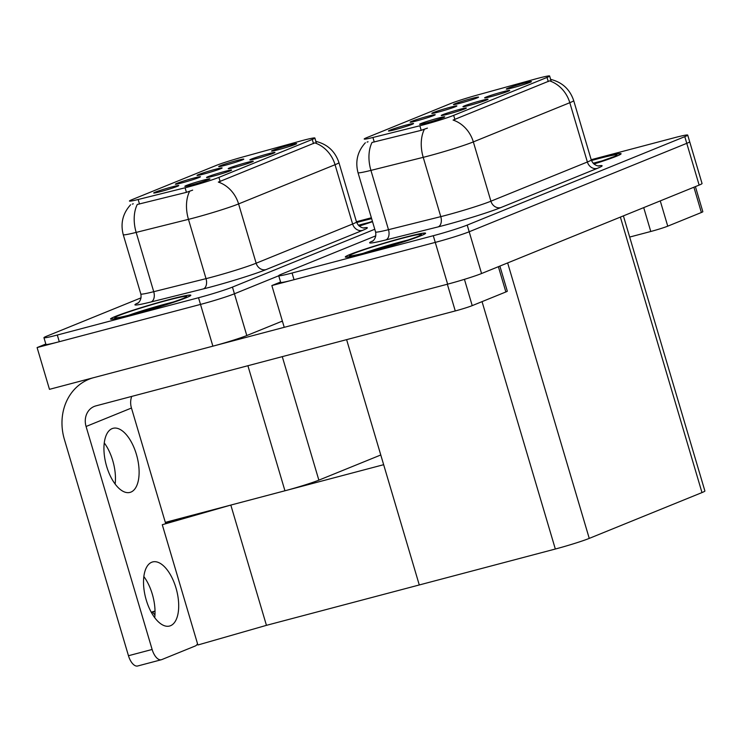 <?xml version="1.0" encoding="UTF-8"?>
<svg xmlns="http://www.w3.org/2000/svg" width="742" height="742" viewBox="0 0 742 742"><rect width="100%" height="100%" fill="white"/><g stroke="black" fill="none" stroke-linecap="round" stroke-linejoin="round"><path stroke-width="1.11" d="M246.613 162.581A13.087 0.705 -16.5 0 0 234.018 166.338A13.087 0.705 -16.5 0 0 228.211 168.703A13.087 0.705 -16.5 0 0 234.88 167.349A13.087 0.705 -16.5 0 0 253.291 161.274A13.087 0.705 -16.5 0 0 246.613 162.581M193.783 178.08A13.087 0.705 -16.5 0 0 181.178 181.836A13.087 0.705 -16.5 0 0 175.381 184.201A13.087 0.705 -16.5 0 0 182.04 182.847A13.087 0.705 -16.5 0 0 200.461 176.772A13.087 0.705 -16.5 0 0 193.783 178.08M224.937 171.393A13.087 0.705 -16.5 0 0 212.342 175.14A13.087 0.705 -16.5 0 0 206.545 177.514A13.087 0.705 -16.5 0 0 213.204 176.16A13.087 0.705 -16.5 0 0 231.615 170.085A13.087 0.705 -16.5 0 0 224.937 171.393M203.271 180.204A13.087 0.705 -16.5 0 0 190.666 183.951A13.087 0.705 -16.5 0 0 184.869 186.325A13.087 0.705 -16.5 0 0 191.529 184.971A13.087 0.705 -16.5 0 0 209.949 178.896A13.087 0.705 -16.5 0 0 203.271 180.204M268.289 153.78A13.087 0.705 -16.5 0 0 255.684 157.527A13.087 0.705 -16.5 0 0 249.887 159.901A13.087 0.705 -16.5 0 0 256.547 158.547A13.087 0.705 -16.5 0 0 274.967 152.472A13.087 0.705 -16.5 0 0 268.289 153.78M289.955 144.968A13.087 0.705 -16.5 0 0 277.36 148.715A13.087 0.705 -16.5 0 0 271.553 151.09A13.087 0.705 -16.5 0 0 278.222 149.736A13.087 0.705 -16.5 0 0 296.633 143.66A13.087 0.705 -16.5 0 0 289.955 144.968M237.125 160.467A13.087 0.705 -16.5 0 0 224.52 164.214A13.087 0.705 -16.5 0 0 218.723 166.588A13.087 0.705 -16.5 0 0 225.392 165.234A13.087 0.705 -16.5 0 0 243.803 159.159A13.087 0.705 -16.5 0 0 237.125 160.467M215.449 169.278A13.087 0.705 -16.5 0 0 202.854 173.025A13.087 0.705 -16.5 0 0 197.047 175.39A13.087 0.705 -16.5 0 0 203.716 174.045A13.087 0.705 -16.5 0 0 222.127 167.97A13.087 0.705 -16.5 0 0 215.449 169.278M172.107 186.891A13.087 0.705 -16.5 0 0 159.502 190.638A13.087 0.705 -16.5 0 0 153.705 193.013A13.087 0.705 -16.5 0 0 160.374 191.659A13.087 0.705 -16.5 0 0 178.785 185.583A13.087 0.705 -16.5 0 0 172.107 186.891M302.857 140.414A23.549 1.271 -16.5 0 0 299.23 141.397L242.643 157.035A23.549 1.271 -16.5 0 0 215.746 165.624L132.067 199.635A23.549 1.271 -16.5 0 0 129.442 201.045A23.549 1.271 -16.5 0 0 138.16 199.496L185.083 187.791A23.549 1.271 -16.5 0 0 218.918 177.375L312.261 139.44A23.549 1.271 -16.5 0 0 314.877 138.021A23.549 1.271 -16.5 0 0 302.857 140.414M380.776 454.985L318.865 480.148A26.174 1.419 163.5 0 1 284.947 490.777L165.318 522.377M45.819 344.028L37.1 347.571L200.507 304.415A26.174 1.419 -16.5 0 0 234.426 293.786L278.732 275.774L234.426 293.786A26.174 1.419 -16.5 0 1 200.507 304.415L59.286 341.719A26.174 1.419 -16.5 0 1 45.93 344.381L43.945 337.693A26.174 1.419 -16.5 0 0 57.301 335.032L198.531 297.728A26.174 1.419 -16.5 0 0 232.45 287.098L374.775 229.25M37.1 347.571L49.473 389.337L212.88 346.171A26.174 1.419 -16.5 0 0 246.798 335.542L282.377 321.082M191.631 515.421L184.665 518.259L165.596 523.296M197.743 644.473L196.899 644.696M266.443 625.339L230.818 505.07L383.651 464.696L419.276 584.965L266.443 625.339L197.891 644.993L162.275 524.724L230.818 505.07M186.455 516.794L179.49 519.623L162.275 524.724M481.373 100.569A13.087 0.705 -16.5 0 0 468.777 104.316A13.087 0.705 -16.5 0 0 462.971 106.69A13.087 0.705 -16.5 0 0 469.64 105.336A13.087 0.705 -16.5 0 0 488.051 99.261A13.087 0.705 -16.5 0 0 481.373 100.569M428.542 116.067A13.087 0.705 -16.5 0 0 415.937 119.814A13.087 0.705 -16.5 0 0 410.14 122.189A13.087 0.705 -16.5 0 0 416.8 120.835A13.087 0.705 -16.5 0 0 435.22 114.76A13.087 0.705 -16.5 0 0 428.542 116.067M459.697 109.38A13.087 0.705 -16.5 0 0 447.101 113.127A13.087 0.705 -16.5 0 0 441.305 115.502A13.087 0.705 -16.5 0 0 447.964 114.147A13.087 0.705 -16.5 0 0 466.375 108.072A13.087 0.705 -16.5 0 0 459.697 109.38M438.03 118.182A13.087 0.705 -16.5 0 0 425.426 121.938A13.087 0.705 -16.5 0 0 419.629 124.304A13.087 0.705 -16.5 0 0 426.288 122.959A13.087 0.705 -16.5 0 0 444.708 116.884A13.087 0.705 -16.5 0 0 438.03 118.182M503.048 91.758A13.087 0.705 -16.5 0 0 490.443 95.514A13.087 0.705 -16.5 0 0 484.647 97.879A13.087 0.705 -16.5 0 0 491.306 96.534A13.087 0.705 -16.5 0 0 509.726 90.459A13.087 0.705 -16.5 0 0 503.048 91.758M524.715 82.956A13.087 0.705 -16.5 0 0 512.119 86.703A13.087 0.705 -16.5 0 0 506.313 89.077A13.087 0.705 -16.5 0 0 512.982 87.723A13.087 0.705 -16.5 0 0 531.393 81.648A13.087 0.705 -16.5 0 0 524.715 82.956M471.884 98.454A13.087 0.705 -16.5 0 0 459.279 102.201A13.087 0.705 -16.5 0 0 453.483 104.576A13.087 0.705 -16.5 0 0 460.151 103.221A13.087 0.705 -16.5 0 0 478.562 97.146A13.087 0.705 -16.5 0 0 471.884 98.454M450.208 107.256A13.087 0.705 -16.5 0 0 437.613 111.012A13.087 0.705 -16.5 0 0 431.807 113.378A13.087 0.705 -16.5 0 0 438.476 112.033A13.087 0.705 -16.5 0 0 456.887 105.948A13.087 0.705 -16.5 0 0 450.208 107.256M406.866 124.879A13.087 0.705 -16.5 0 0 394.262 128.626A13.087 0.705 -16.5 0 0 388.465 131A13.087 0.705 -16.5 0 0 395.134 129.646A13.087 0.705 -16.5 0 0 413.544 123.571A13.087 0.705 -16.5 0 0 406.866 124.879M537.616 78.402A23.549 1.271 -16.5 0 0 533.99 79.385L477.403 95.022A23.549 1.271 -16.5 0 0 450.505 103.602L366.826 137.613A23.549 1.271 -16.5 0 0 364.201 139.032A23.549 1.271 -16.5 0 0 372.92 137.483L419.842 125.778A23.549 1.271 -16.5 0 0 453.677 115.362L547.021 77.428A23.549 1.271 -16.5 0 0 549.637 76.009A23.549 1.271 -16.5 0 0 537.616 78.402M280.578 282.016L271.86 285.559L435.266 242.393A26.174 1.419 -16.5 0 0 469.185 231.764L686.767 143.336A26.174 1.419 -16.5 0 0 689.68 141.759A26.174 1.419 -16.5 0 1 686.767 143.336L469.185 231.764A26.174 1.419 -16.5 0 1 435.266 242.393L294.045 279.706A26.174 1.419 -16.5 0 1 280.689 282.368L278.704 275.681A26.174 1.419 -16.5 0 0 292.06 273.019L433.291 235.715A26.174 1.419 -16.5 0 0 467.21 225.086L684.792 136.658A26.174 1.419 -16.5 0 0 687.704 135.081A26.174 1.419 -16.5 0 0 674.348 137.743L591.198 159.706M271.86 285.559L284.232 327.324L447.639 284.158A26.174 1.419 -16.5 0 0 481.558 273.529L699.14 185.092A26.174 1.419 -16.5 0 0 702.053 183.524L687.704 135.081M623.401 215.876L704.9 491A26.174 1.419 163.5 0 1 701.988 492.577L589.25 538.395A26.174 1.419 163.5 0 1 555.331 549.024L419.276 584.965L346.616 339.65M371.547 218.352A41.867 2.263 -16.5 0 0 364.981 220.031A41.867 2.263 -16.5 0 0 356.624 222.303A41.431 2.245 163.5 0 1 364.786 220.114A41.431 2.245 163.5 0 1 371.557 218.38M169.464 299.499A41.867 2.263 -16.5 0 0 110.539 319.023A41.867 2.263 -16.5 0 0 131.909 314.756A41.867 2.263 -16.5 0 0 190.833 295.233A41.867 2.263 -16.5 0 0 169.464 299.499M315.619 141.332C327.315 144.106 335.087 151.201 338.936 162.619A34.893 1.883 163.5 0 1 335.05 164.715A30.533 26.712 -112.1 0 0 314.793 142.872L218.324 182.087A30.533 26.712 67.9 0 1 238.581 203.92A34.893 1.883 163.5 0 1 193.356 218.092A34.893 1.883 163.5 0 1 188.459 219.354L136.166 232.404A34.893 1.883 163.5 0 1 123.255 234.695L140.822 293.99A34.893 1.883 -16.5 0 0 153.733 291.699L206.026 278.649A34.893 1.883 -16.5 0 0 210.923 277.387A34.893 1.883 -16.5 0 0 256.148 263.215L352.617 224.01A34.893 1.883 -16.5 0 0 356.494 221.914C359.193 228.684 365.5 228.119 364.155 227.952M132.354 204.115L133.291 203.79M192.66 190.128L186.437 192.345L137.279 204.467A30.533 19.107 76 0 0 136.166 232.404L153.733 291.699A8.728 5.454 -104 0 1 151.071 301.957A43.62 2.356 163.5 0 1 138.197 302.866M359.221 226.06A41.867 2.263 -16.5 0 0 372.53 221.672M371.38 217.777L356.438 221.719M141.063 297.839L46.857 336.126A26.174 1.419 -16.5 0 0 43.945 337.693M591.393 160.318A41.431 2.245 163.5 0 1 599.545 158.102A41.431 2.245 163.5 0 1 620.692 153.882A41.431 2.245 163.5 0 1 593.952 164.019A41.867 2.263 -16.5 0 0 621.11 153.761A41.867 2.263 -16.5 0 0 599.74 158.018A41.867 2.263 -16.5 0 0 591.383 160.291M404.223 237.486A41.867 2.263 -16.5 0 0 345.299 257.01A41.867 2.263 -16.5 0 0 366.669 252.744A41.867 2.263 -16.5 0 0 425.593 233.22A41.867 2.263 -16.5 0 0 404.223 237.486M550.378 79.32C562.074 82.093 569.847 89.188 573.696 100.606A34.893 1.883 163.5 0 1 569.81 102.702A30.533 26.712 -112.1 0 0 549.553 80.859L453.084 120.065A30.533 26.712 67.9 0 1 473.34 141.907A34.893 1.883 163.5 0 1 428.115 156.08A34.893 1.883 163.5 0 1 423.218 157.341L370.926 170.391A34.893 1.883 163.5 0 1 358.015 172.682L375.582 231.977A34.893 1.883 -16.5 0 0 388.493 229.686L440.785 216.636A34.893 1.883 -16.5 0 0 445.682 215.375A34.893 1.883 -16.5 0 0 490.907 201.203L587.376 161.997A34.893 1.883 -16.5 0 0 591.253 159.901C593.952 166.672 600.259 166.097 598.915 165.939M367.114 142.102L368.051 141.778M427.42 128.116L421.196 130.332L372.039 142.455A30.533 19.107 76 0 0 370.926 170.391L388.493 229.686A8.728 5.454 -104 0 1 385.831 239.944A43.62 2.356 163.5 0 1 372.957 240.844M375.823 235.826L281.617 274.113A26.174 1.419 -16.5 0 0 278.704 275.681M154.948 614.923L152.462 612.067L155.032 611.389M151.266 612.252L152.462 612.067M155.032 611.037L151.247 612.224M660.259 200.897L667.744 226.171L701.385 212.5L693.9 187.225M695.402 186.613L702.841 211.711A13.087 0.705 163.5 0 1 701.385 212.5M667.744 226.171A13.087 0.705 163.5 0 1 650.78 231.485L643.713 207.621M629.68 237.06L650.78 231.485M143.855 576.562A33.149 15.944 -104.8 0 1 154.707 617.659M151.711 562.25A33.149 15.944 -104.8 0 1 152.648 561.935A33.149 15.944 -104.8 0 1 176.262 588.925A33.149 15.944 -104.8 0 1 170.512 625.719A33.149 15.944 -104.8 0 1 169.575 626.035A33.149 15.944 -104.8 0 1 145.961 599.044A33.149 15.944 -104.8 0 1 151.711 562.25M104.27 442.928A33.149 15.944 -104.8 0 1 115.131 484.034M112.125 428.616A33.149 15.944 -104.8 0 1 113.062 428.31A33.149 15.944 -104.8 0 1 136.676 455.3A33.149 15.944 -104.8 0 1 130.926 492.094A33.149 15.944 -104.8 0 1 129.998 492.4A33.149 15.944 -104.8 0 1 106.375 465.42A33.149 15.944 -104.8 0 1 112.125 428.616M464.436 279.335L472.218 305.63L505.868 291.958L498.383 266.693M282.452 321.323L280.513 321.833M284.223 327.315L215.514 345.466M138.049 665.871A13.087 6.298 -104.8 0 1 137.678 665.991A13.087 6.298 -104.8 0 1 128.468 655.724L152.129 649.473L86.072 426.483A17.446 15.267 67.9 0 1 94.29 406.412A17.446 15.267 67.9 0 1 95.913 405.874L455.263 310.944L447.352 284.232M93.019 377.836A52.339 45.8 -112.1 0 0 89.049 379.208A52.339 45.8 -112.1 0 0 64.387 439.412L128.468 655.724M152.129 649.473A13.087 6.298 75.2 0 0 161.339 659.74A13.087 6.298 75.2 0 0 161.71 659.619L195.35 645.948A13.087 6.298 75.2 0 0 197.511 643.694M165.614 523.37L131.455 408.035L86.072 426.483M499.885 266.081L507.315 291.17A13.087 0.705 163.5 0 1 505.868 291.958M472.218 305.63A13.087 0.705 163.5 0 1 455.263 310.944M131.724 396.413A17.446 15.267 -112.1 0 0 131.455 408.035M372.521 221.645A41.431 2.245 163.5 0 1 359.193 226.041M169.269 299.573A41.431 2.245 163.5 0 1 190.416 295.362A41.431 2.245 163.5 0 1 132.104 314.682A41.431 2.245 163.5 0 1 110.957 318.893A41.431 2.245 163.5 0 1 169.269 299.573M404.028 237.561A41.431 2.245 163.5 0 1 425.175 233.35A41.431 2.245 163.5 0 1 366.863 252.67A41.431 2.245 163.5 0 1 345.716 256.88A41.431 2.245 163.5 0 1 404.028 237.561M284.947 490.777L247.902 365.723M246.798 335.542L232.45 287.098M212.88 346.171L198.531 297.728M318.865 480.148L282.275 356.642M138.16 199.496L139.505 204.05M185.083 187.791L186.437 192.345M218.918 177.375L220.151 181.54M312.261 139.44L313.495 143.596M699.14 185.092L684.792 136.658M481.558 273.529L467.21 225.086M447.639 284.158L433.291 235.715M701.988 492.577L620.386 217.1M589.25 538.395L507.649 262.918M555.331 549.024L482.05 301.642M372.92 137.483L374.265 142.037M419.842 125.778L421.196 130.332M453.677 115.362L454.911 119.518M547.021 77.428L548.255 81.583M266.016 269.615A8.728 7.633 67.9 0 1 256.148 263.215L238.581 203.92L335.05 164.715L352.617 224.01A8.728 7.633 67.9 0 0 362.486 230.41L266.016 269.615A43.62 2.356 163.5 0 1 209.485 287.33A43.62 2.356 163.5 0 1 203.364 288.907L151.071 301.957M189.637 191.297A30.533 19.107 76 0 0 188.459 219.354L206.026 278.649A8.728 5.454 -104 0 1 203.364 288.907M363.534 227.924A43.62 2.356 163.5 0 1 362.486 230.41M57.301 335.032L59.286 341.719M500.776 207.602A8.728 7.633 67.9 0 1 490.907 201.203L473.34 141.907L569.81 102.702L587.376 161.997A8.728 7.633 67.9 0 0 597.245 168.397L500.776 207.602A43.62 2.356 163.5 0 1 444.245 225.318A43.62 2.356 163.5 0 1 438.123 226.894L385.831 239.944M424.396 129.275A30.533 19.107 76 0 0 423.218 157.341L440.785 216.636A8.728 5.454 -104 0 1 438.123 226.894M598.293 165.911A43.62 2.356 163.5 0 1 597.245 168.397M292.06 273.019L294.045 279.706M358.386 225.262A33.427 1.809 163.5 0 1 361.994 224.288A33.427 1.809 163.5 0 1 369.405 222.415M356.707 222.535A37.508 2.031 163.5 0 1 363.023 220.828A37.508 2.031 163.5 0 1 371.64 218.658M372.438 221.366A37.508 2.031 163.5 0 1 358.998 225.865L372.438 221.348M593.146 163.249A33.427 1.809 163.5 0 1 596.753 162.275A33.427 1.809 163.5 0 1 604.164 160.402M591.467 160.522A37.508 2.031 163.5 0 1 597.783 158.816A37.508 2.031 163.5 0 1 616.862 155.18A37.508 2.031 163.5 0 1 593.758 163.852L615.025 156.274M128.366 315.369A33.427 1.809 163.5 0 1 166.477 303.756A33.427 1.809 163.5 0 1 173.888 301.883M167.506 300.287A37.508 2.031 163.5 0 1 182.476 298.729A37.508 2.031 163.5 0 1 133.866 313.968A37.508 2.031 163.5 0 1 118.887 315.526A37.508 2.031 163.5 0 1 167.506 300.287M363.126 253.356A33.427 1.809 163.5 0 1 401.237 241.744A33.427 1.809 163.5 0 1 408.647 239.87M402.266 238.275A37.508 2.031 163.5 0 1 417.236 236.717A37.508 2.031 163.5 0 1 368.626 251.955A37.508 2.031 163.5 0 1 353.646 253.514A37.508 2.031 163.5 0 1 402.266 238.275M314.877 138.021L316.5 143.503M549.637 76.009L551.26 81.49M130.601 204.764C122.773 213.408 120.334 223.388 123.255 234.695M338.936 162.619L356.494 221.914M140.822 293.99C142.251 301.131 136.649 304.09 137.697 303.218M365.361 142.752C357.533 151.396 355.093 161.376 358.015 172.682M573.696 100.606L591.253 159.901M375.582 231.977C377.01 239.119 371.408 242.077 372.456 241.206M89.049 379.208L91.349 378.272M161.339 659.74L137.678 665.991M184.739 297.755L185.027 297.514C189.173 296.67 156.673 308.255 133.987 313.922C119.471 317.734 116.142 317.891 116.642 317.771L117.013 317.817M419.499 235.743L419.786 235.502C423.932 234.657 391.433 246.242 368.746 251.909C354.231 255.721 350.901 255.879 351.402 255.758L351.773 255.805"/></g></svg>
